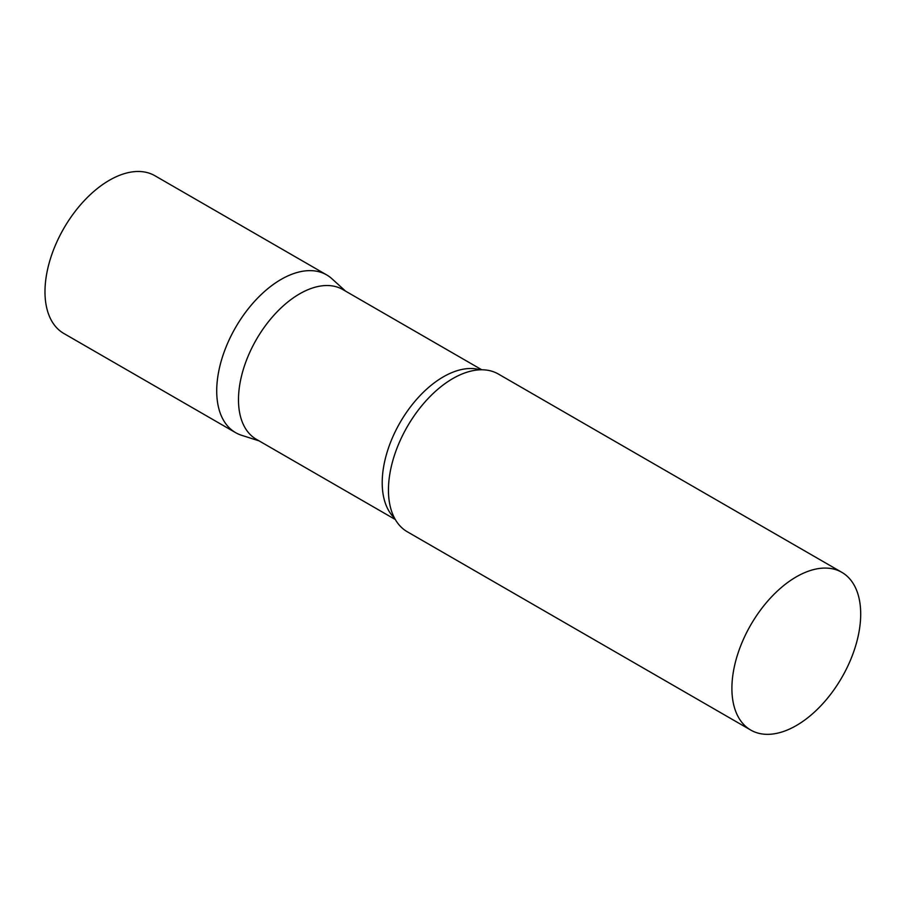 <?xml version="1.0" encoding="UTF-8"?>
<svg xmlns="http://www.w3.org/2000/svg" width="906" height="906" viewBox="0 0 906 906"><rect width="100%" height="100%" fill="white"/><g stroke="black" fill="none" stroke-linecap="round" stroke-linejoin="round"><path stroke-width="1.36" d="M235.583 432.638A91.076 52.582 -60 0 1 221.619 359.659A91.076 52.582 -60 0 1 281.12 279.399A91.076 52.582 -60 0 1 326.647 274.892L154.926 175.741A91.076 52.582 -60 0 0 109.388 180.26A91.076 52.582 -60 0 0 49.887 260.509A91.076 52.582 -60 0 0 63.85 333.487L235.583 432.638M481.765 369.773L342.853 289.569A86.455 49.921 120 0 0 276.228 312.74A86.455 49.921 120 0 0 238.482 399.739A86.455 49.921 120 0 0 256.387 439.319L395.31 519.523M345.56 291.132L331.97 278.788A91.076 52.582 120 0 0 260.237 295.481A91.076 52.582 120 0 0 216.715 390.939A91.076 52.582 120 0 0 241.619 435.299L259.093 440.882M841.833 572.332L498.379 374.042A91.076 52.582 120 0 0 465.763 372.604A91.076 52.582 120 0 0 388.448 490.089A91.076 52.582 120 0 0 389.761 504.257A91.076 52.582 120 0 0 407.304 531.777L750.768 730.077A91.076 52.582 120 0 0 820.949 705.672A91.076 52.582 120 0 0 860.7 614.019A91.076 52.582 120 0 0 841.833 572.332A91.076 52.582 120 0 0 771.663 596.737A91.076 52.582 120 0 0 731.901 688.379A91.076 52.582 120 0 0 750.768 730.077M480.123 369.807A86.455 49.921 120 0 0 416.058 400.01A86.455 49.921 120 0 0 382.207 482.728A86.455 49.921 120 0 0 394.506 518.085"/></g></svg>
